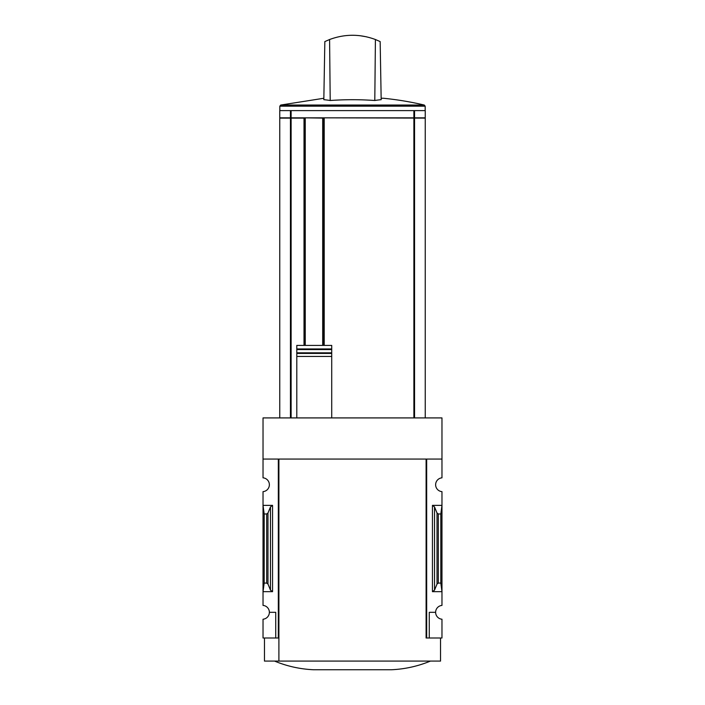 <?xml version="1.0" encoding="UTF-8"?>
<svg xmlns="http://www.w3.org/2000/svg" width="705" height="705" viewBox="0 0 705 705"><rect width="100%" height="100%" fill="white"/><g stroke="black" fill="none" stroke-linecap="round" stroke-linejoin="round"><path stroke-width="1.06" d="M426.102 637.999L426.102 459.052L426.102 637.999L426.675 637.999L426.675 459.052L441.973 459.052L441.973 417.915L263.027 417.915L263.027 477.831A6.927 6.927 0 0 1 269.372 484.74A6.927 6.927 0 0 1 263.027 491.641L263.027 605.41A6.927 6.927 0 0 1 269.372 612.31L275.726 612.31L275.726 637.999L278.898 637.999M441.973 459.052L441.973 477.831A6.927 6.927 0 0 0 435.628 484.74A6.927 6.927 0 0 0 441.973 491.641L441.973 605.41A6.927 6.927 0 0 0 435.628 612.31A6.927 6.927 0 0 0 441.973 619.219L441.973 637.999L429.274 637.999L429.274 612.31L435.628 612.31M275.726 637.999L263.027 637.999L263.027 619.219A6.927 6.927 0 0 0 269.372 612.31M414.558 110.614L425.238 110.614L425.238 117.832L414.558 117.832L414.558 110.614L279.762 110.614L279.762 117.832L290.442 117.832L290.442 110.614M414.558 117.832L290.442 117.832M425.238 417.915L425.238 118.114L324.212 117.832L324.212 345.415M331.72 417.915L331.72 345.415L296.796 345.415L296.796 348.94L296.796 345.415M296.796 417.915L296.796 348.94L331.72 348.94L331.72 345.415M331.72 348.94L331.72 349.557L296.796 349.557L296.796 352.817L331.72 352.817L331.72 356.439L296.796 356.439L296.796 353.434L331.72 353.434M272.553 505.37L263.027 505.37L264.181 513.971L266.684 513.971L267.979 513.011L270.473 506.921L272.553 505.37L272.553 591.671L263.027 591.671L264.181 583.079L264.181 513.971M272.553 591.671L270.473 590.129L267.979 584.04L266.684 583.079L264.181 583.079M278.325 637.999L278.325 459.052L263.027 459.052M426.675 637.999L429.274 637.999M434.527 590.129L437.021 584.04L438.316 583.079L440.819 583.079L441.973 591.671L432.447 591.671L434.527 590.129L434.527 506.921L432.447 505.37L441.973 505.37L440.819 513.971L438.316 513.971L437.021 513.011L434.527 506.921M440.819 583.079L440.819 513.971M440.537 637.999L440.537 661.087L264.463 661.087L264.463 637.999M426.102 459.052L278.898 459.052L278.898 661.087M274.571 661.087C287.058 666.243 300.048 669.124 313.531 669.75L391.469 669.75C404.952 669.124 417.942 666.243 430.429 661.087M414.558 417.915L414.558 118.114M304.014 345.415L304.014 118.114L279.762 118.114L279.762 417.915M290.442 417.915L290.442 118.114M279.823 110.614L279.823 106.173L280.713 105.045L323.851 98.259M381.149 98.259L383.45 98.259A313.919 313.919 0 0 1 424.287 105.045L280.713 105.045M375.412 39.524L380.162 41.586L381.176 99.687A311.24 155.62 90 0 0 374.796 100.507A310.147 310.094 0 0 0 330.204 100.507A311.24 155.62 -90 0 0 323.824 99.687L324.838 41.586L329.587 39.524C344.86 33.858 360.14 33.858 375.412 39.524L374.796 100.507M366.477 36.81L359.691 35.655M330.204 100.507L329.587 39.524M323.78 345.415L323.78 117.832M323.78 118.114L304.736 117.832M304.736 345.415L304.736 118.114M413.879 117.832L413.879 110.614M291.121 117.832L291.121 110.614M413.879 417.915L413.879 118.114M266.684 583.079L266.684 513.971M432.447 591.671L432.447 505.37M438.316 583.079L438.316 513.971M437.021 584.04L437.021 513.011M270.473 590.129L270.473 506.921M267.979 584.04L267.979 513.011M291.121 417.915L291.121 118.114M279.823 106.173L425.177 106.173L424.287 105.045M322.696 345.415L322.696 118.114M305.247 345.415L305.247 118.114M425.177 110.614L425.177 106.173"/></g></svg>
